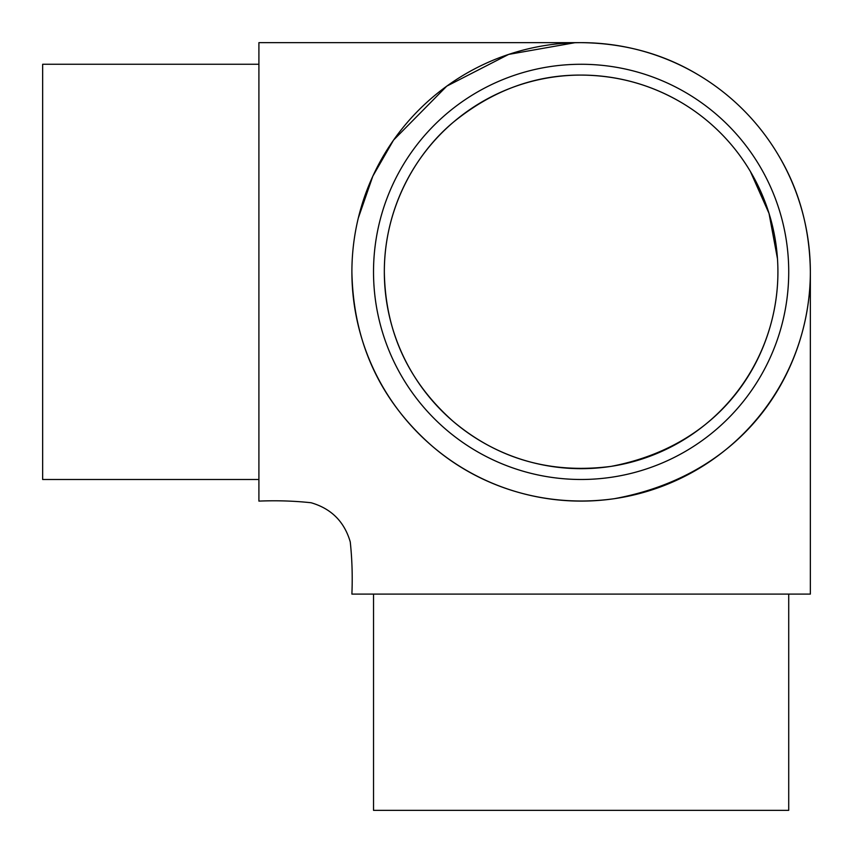 <?xml version="1.0" encoding="UTF-8"?>
<svg xmlns="http://www.w3.org/2000/svg" width="853" height="853" viewBox="0 0 853 853"><rect width="100%" height="100%" fill="white"/><g stroke="black" fill="none" stroke-linecap="round" stroke-linejoin="round"><path stroke-width="1.28" d="M810.35 594.093L788.716 594.093L788.716 810.35L373.529 810.35L373.529 594.093L351.894 594.093L810.35 594.093L810.35 271.883A229.233 229.233 0 0 0 581.117 42.65A229.233 229.233 0 0 0 351.894 271.883A229.233 229.233 0 0 0 581.117 501.106A229.233 229.233 0 0 0 810.35 271.883C810.403 364.444 752.175 473.298 614.427 498.674C546.197 508.26 480.207 487.767 431.853 445.842C379.916 400.228 353.259 342.245 351.894 271.883M42.65 271.883L42.65 64.263L258.907 64.263L258.907 42.65L258.907 501.106L258.907 479.493L42.65 479.493L42.65 271.883M258.907 271.883L258.907 64.263M788.726 271.883A207.599 207.599 0 0 0 581.117 64.274A207.599 207.599 0 0 0 373.518 271.883A207.599 207.599 0 0 0 581.117 479.482A207.599 207.599 0 0 0 788.726 271.883M777.915 271.883C777.989 350.924 728.398 444.029 611.068 466.378C550.878 474.108 498.28 459.149 453.295 421.499C408.267 381.654 385.279 331.785 384.33 271.883A196.787 196.787 0 0 0 581.117 468.67A196.787 196.787 0 0 0 777.915 271.883A196.787 196.787 0 0 0 581.117 75.085A196.787 196.787 0 0 0 384.33 271.883C384.181 207.322 416.488 152.58 453.839 121.798C492.618 90.429 535.044 74.851 581.117 75.085C617.188 75.32 650.626 84.479 681.451 102.584M750.416 171.549L769.022 213.399L777.467 258.704M358.292 218.101L372.825 176.166L393.553 140.095L446.759 86.153L508.665 54.4L574.741 42.735M697.989 74.68C663.261 53.835 624.3 43.151 581.117 42.65L258.907 42.65M351.894 594.093C352.63 576.329 352.086 558.928 350.252 541.9C344.367 521.684 331.316 508.633 311.1 502.748C294.072 500.914 276.671 500.37 258.907 501.106M810.35 271.883C809.849 228.7 799.165 189.739 778.32 155.011M581.117 594.093L373.529 594.093"/></g></svg>
